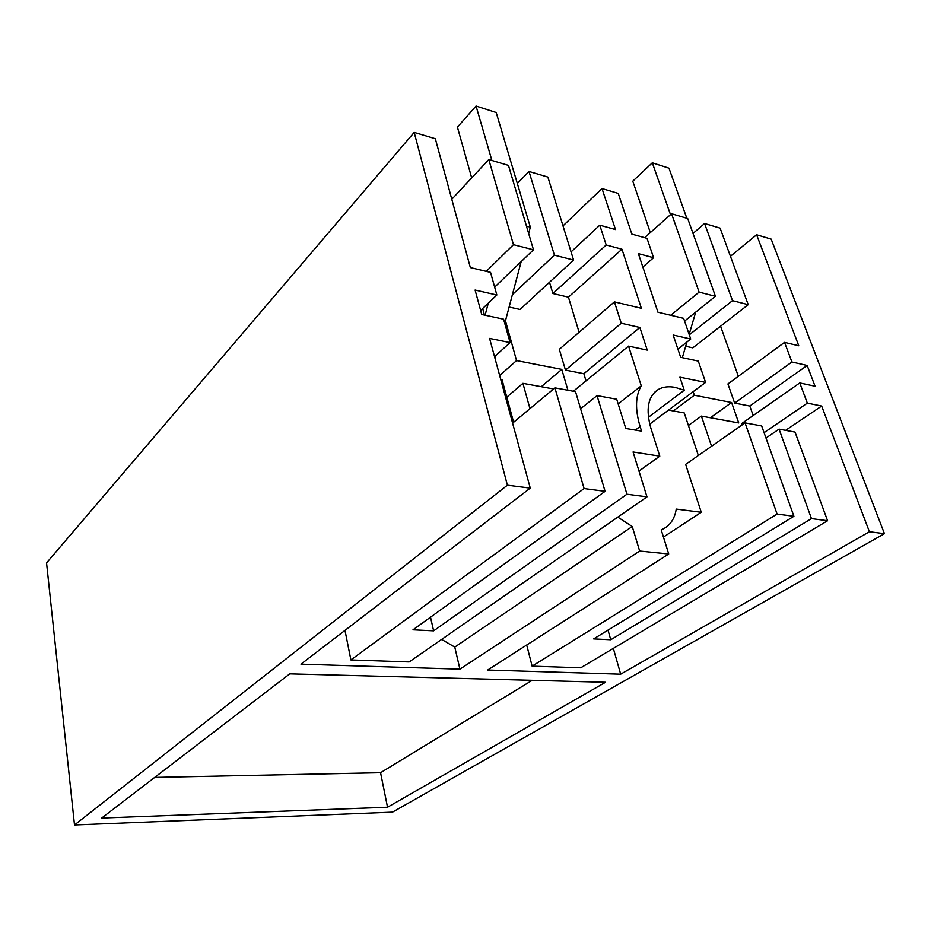 <?xml version="1.0" encoding="UTF-8"?>
<svg xmlns="http://www.w3.org/2000/svg" width="931" height="931" viewBox="0 0 931 931"><rect width="100%" height="100%" fill="white"/><g stroke="black" fill="none" stroke-linecap="round" stroke-linejoin="round"><path stroke-width="1.4" d="M748.221 304.67L720.094 228.118L704.569 223.51L732.511 300.655L748.221 304.67L692.804 347.845L685.682 346.262M693.025 233.46L704.569 223.51M644.648 237.673L671.554 213.723L687.695 218.506L715.439 296.291L699.1 292.125L671.554 213.723M699.1 292.125L670.716 315.272M689.289 334.823L732.511 300.655M673.253 410.932L694.351 395.233L693.153 391.695M684.576 321.079L715.439 296.291M663.454 537.082L701.264 512.283L676.243 509.094C674.649 519.137 669.889 525.957 661.941 529.541L661.196 529.832L668.714 553.98L639.655 551.036L632.242 526.515L617.788 517.124M701.264 512.283L685.623 464.371L745.056 422.883L761.686 425.944L793.91 516.286L593.652 638.899L610.748 639.76L811.471 518.614L779.061 429.144L795.027 432.089L827.589 520.743L811.471 518.614M698.355 455.492L684.25 412.945L668.551 410.071M745.056 422.883L777.094 514.063L532.125 666.142L526.69 645.008M532.125 666.142L580.735 667.806L827.589 520.743M777.094 514.063L793.91 516.286M753.179 415.529L749.816 406.044L734.629 403.088L727.926 383.944L784.542 342.375L798.775 345.762L756.612 234.763L771.171 239.116L884.45 533.672L869.414 531.741L821.666 406.044L785.601 430.355M738.341 376.299L720.571 326.211M711.563 446.263L701.38 416.087L738.737 422.942L731.591 402.495L694.351 395.233M742.24 424.839L741.774 423.5L799.764 382.944L815.056 386.237L807.165 365.464L791.909 361.996L784.542 342.375M730.451 256.293L756.612 234.763M791.909 361.996L734.629 403.088M749.816 406.044L807.165 365.464M799.764 382.944L807.34 403.123L764.072 432.659M807.34 403.123L821.666 406.044M884.45 533.672L392.475 812.135L74.503 824.971L46.55 562.929L414.179 132.388L435.336 138.719L470.341 267.569L490.544 272.376L496.851 294.999L480.617 310.442M648.418 417.239L684.262 390.252L679.886 377.171L705.582 382.408L698.285 361.1L680.666 357.306L673.16 335.032L690.721 339.024L683.645 318.355L657.961 312.234L638.375 253.628L653.585 257.712L647.01 238.336L631.858 234.112L618.242 193.404L602.008 188.539L562.999 225.884M684.262 390.252L675.266 387.401C668.656 386.121 662.977 386.819 658.264 389.495C647.953 396.338 645.509 409.291 650.932 428.376L659.788 456.155L633.068 451.977L646.975 496.875L626.947 494.221L597.027 395.617L616.718 399.236L625.783 428.481L641.564 431.134L640.109 426.526C635 409.454 635.396 395.884 641.273 385.841L628.553 346.099L573.368 391.253M705.582 382.408L649.733 424.129M628.553 346.099L647.243 350.114L639.865 327.468L621.245 323.243L614.413 301.865L641.378 308.289L621.955 249.217L606.186 244.981L599.785 225.186L615.496 229.561L602.008 188.539M690.721 339.024L677.908 349.102M653.585 257.712L642.856 267.034M688.405 425.502L701.38 416.087M608.013 630.112L610.748 639.76M765.992 438.012L779.061 429.144M710.388 417.74L731.591 402.495M668.714 553.98L487.669 670.029L620.674 674.195L613.331 648.383M869.414 531.741L620.674 674.195M387.529 807.224L605.546 682.272L289.762 673.858L101.688 818.046L387.529 807.224L380.558 772.707L154.697 777.408M639.655 551.036L459.926 669.156L300.969 664.164L530.251 488.123L489.578 338.407L510.095 342.596L503.59 319.205L481.723 314.492L475.089 290.053L496.851 294.999M74.503 824.971L507.395 485.191L530.251 488.123M532.229 680.317L380.558 772.707M638.98 471.086L659.788 456.155M632.242 526.515L454.77 647.103L441.643 639.411M459.926 669.156L454.77 647.103M507.395 485.191L414.179 132.388M506.79 397.176L522.908 383.339L553.584 388.972M513.621 422.267L501.984 379.499L500.68 379.266M605.08 491.335L575.533 391.648L554.923 387.855L584.086 488.566L605.08 491.335L412.992 629.81L433.625 630.846L430.506 617.183M512.597 423.128L554.923 387.855M344.982 630.368L350.894 659.951L584.086 488.566M510.095 342.596L494.536 356.631M494.838 356.352L495.734 356.526L495.525 355.747M484.457 315.085L482.665 308.498M499.738 197.325L513.458 244.678L533.486 249.799L508.466 165.381L488.798 159.55L499.738 197.325M451.791 199.281L488.798 159.55M486.261 271.363L513.458 244.678M580.607 408.744L597.027 395.617M529.96 408.651L522.908 383.339M433.625 630.846L626.947 494.221M646.975 496.875L409.175 661.941L350.894 659.951M618.161 403.879L641.273 385.841M621.955 249.217L568.445 297.175L552.886 293.521L606.186 244.981M571.064 251.905L599.785 225.186M549.511 282.256L552.886 293.521M579.105 332.274L568.445 297.175M614.413 301.865L559.322 349.311L565.466 370.119L583.853 373.703L639.865 327.468M621.245 323.243L565.466 370.119M512.411 294.638L554.399 255.152L573.589 260.052L520.022 309.453L509.117 307.021M586.018 380.907L583.853 373.703M554.399 255.152L529.006 171.467L547.87 177.065L573.589 260.052M494.652 287.12L533.486 249.799M499.656 375.496L516.554 360.588L505.463 320.799M516.554 360.588L561.789 369.398L567.922 390.252M541.272 386.714L561.789 369.398M517.333 183.488L529.006 171.467M494.745 357.423L495.734 356.526M670.518 214.654L652.317 162.809L632.777 181.184L650.327 232.622M686.834 218.261L668.982 168.174L652.317 162.809M682.33 357.667L686.927 342.003M689.149 334.427L695.69 312.153M485.109 315.225L488.275 303.157M491.882 160.458L476.055 106.029L457.412 127.128L471.691 177.914M528.645 233.472L530.333 227.141L496.2 112.511L476.055 106.029M504.765 323.418L521.162 261.646M526.469 226.117L530.333 227.141M640.109 426.526L635.349 430.087M654.656 392.277L658.264 389.495M661.243 529.995L661.941 529.541"/></g></svg>
